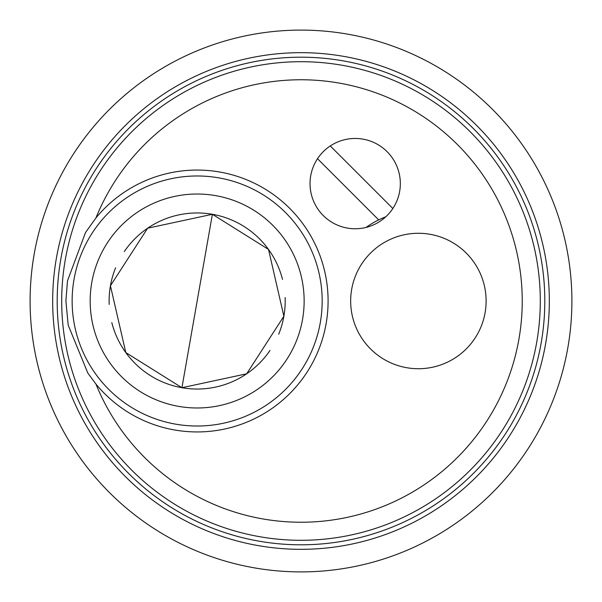 <?xml version="1.0" encoding="UTF-8"?>
<svg xmlns="http://www.w3.org/2000/svg" width="602" height="602" viewBox="0 0 602 602"><rect width="100%" height="100%" fill="white"/><g stroke="black" fill="none" stroke-linecap="round" stroke-linejoin="round"><path stroke-width="0.9" d="M285.13 297.554A88.042 88.042 0 0 1 283.873 316.231L268.515 249.439L212.386 214.282L147.633 228.211L110.437 285.769L125.795 352.561L181.924 387.718L246.677 373.789L283.873 316.231A88.042 88.042 0 0 1 278.696 334.215M270.027 350.402A88.042 88.042 0 0 1 111.806 322.619M109.18 304.446A88.042 88.042 0 0 1 115.614 267.785M124.283 251.598A88.042 88.042 0 0 1 282.504 279.381M366.016 227.443A90.3 90.3 0 0 1 385.807 216.78M486.115 301A67.725 67.725 0 0 1 418.39 368.725A67.725 67.725 0 0 1 350.665 301A67.725 67.725 0 0 1 418.39 233.275A67.725 67.725 0 0 1 486.115 301M400.33 183.61A45.15 45.15 0 0 1 332.605 222.71A45.15 45.15 0 0 1 332.605 144.51A45.15 45.15 0 0 1 400.33 183.61M378.696 219.896L317.517 158.717M330.287 145.947L392.843 208.503M540.295 301A239.295 239.295 0 0 0 181.352 93.761A239.295 239.295 0 0 0 181.352 508.238A239.295 239.295 0 0 0 540.295 301M95.959 217.909L85.476 232.583L67.492 280.848L65.896 301L68.199 325.155L87.847 373.112L95.959 384.091A130.935 130.935 0 0 0 328.09 301A130.935 130.935 0 0 0 95.959 217.909A221.235 221.235 0 0 1 522.235 301A221.235 221.235 0 0 1 95.959 384.091M571.9 301A270.9 270.9 0 0 0 301 30.1A270.9 270.9 0 0 0 30.1 301A270.9 270.9 0 0 0 301 571.9A270.9 270.9 0 0 0 571.9 301M549.325 301A248.325 248.325 0 0 1 176.837 516.057A248.325 248.325 0 0 1 176.837 85.943A248.325 248.325 0 0 1 549.325 301M57.19 301A243.81 243.81 0 0 1 422.905 89.856A243.81 243.81 0 0 1 422.905 512.144A243.81 243.81 0 0 1 57.19 301M212.386 214.282L181.924 387.718M322.175 301A125.02 125.02 0 0 0 134.645 192.73A125.02 125.02 0 0 0 134.645 409.27A125.02 125.02 0 0 0 322.175 301M304.138 301A106.983 106.983 0 0 1 143.66 393.648A106.983 106.983 0 0 1 143.66 208.352A106.983 106.983 0 0 1 304.138 301"/></g></svg>
